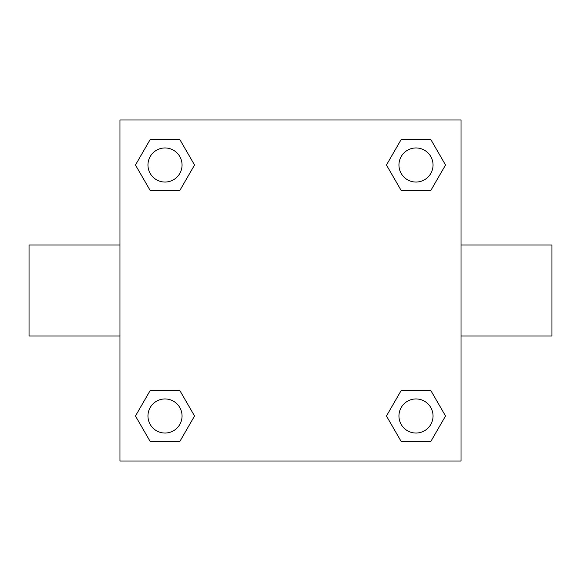 <?xml version="1.0" encoding="UTF-8"?>
<svg xmlns="http://www.w3.org/2000/svg" width="581" height="581" viewBox="0 0 581 581"><rect width="100%" height="100%" fill="white"/><g stroke="black" fill="none" stroke-linecap="round" stroke-linejoin="round"><path stroke-width="0.87" d="M179.769 190.583L150.239 190.583L135.467 165.004L150.239 139.425L179.769 139.425L194.541 165.004L179.769 190.583L150.239 190.583L166.631 190.583M166.631 390.417L179.769 390.417L194.541 415.996L179.769 441.575L150.239 441.575L135.467 415.996L150.239 390.417L179.769 390.417M414.369 190.583L401.231 190.583L386.459 165.004L401.231 139.425L430.761 139.425L445.533 165.004L430.761 190.583L401.231 190.583M401.231 390.417L430.761 390.417L445.533 415.996L430.761 441.575L401.231 441.575L386.459 415.996L401.231 390.417L430.761 390.417L414.369 390.417M461.009 335.971L551.95 335.971L551.95 245.029L461.009 245.029M119.991 245.029L29.05 245.029L29.05 335.971L119.991 335.971M119.991 119.991L461.009 119.991L461.009 461.009L119.991 461.009L119.991 119.991M430.761 441.575L401.231 441.575L430.761 441.575M433.048 415.996A17.052 17.052 0 0 0 407.47 401.231A17.052 17.052 0 0 0 407.47 430.761A17.052 17.052 0 0 0 433.048 415.996M179.769 441.575L150.239 441.575L179.769 441.575M182.056 415.996A17.052 17.052 0 0 0 156.478 401.231A17.052 17.052 0 0 0 156.478 430.761A17.052 17.052 0 0 0 182.056 415.996M401.231 139.425L430.761 139.425L401.231 139.425M433.048 165.004A17.052 17.052 0 0 0 407.47 150.239A17.052 17.052 0 0 0 407.47 179.769A17.052 17.052 0 0 0 433.048 165.004M150.239 139.425L179.769 139.425L150.239 139.425M182.056 165.004A17.052 17.052 0 0 0 156.478 150.239A17.052 17.052 0 0 0 156.478 179.769A17.052 17.052 0 0 0 182.056 165.004"/></g></svg>
